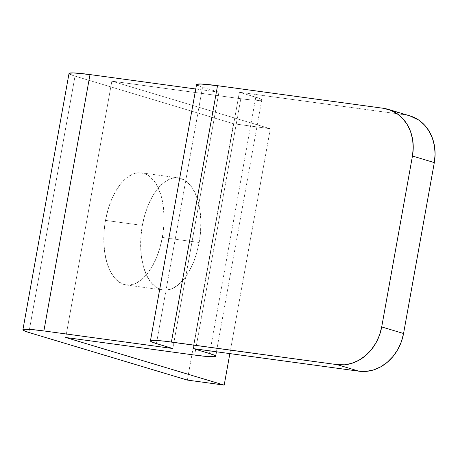 <?xml version="1.0" encoding="UTF-8"?>
<svg xmlns="http://www.w3.org/2000/svg" width="458" height="458" viewBox="0 0 458 458"><rect width="100%" height="100%" fill="white"/><g stroke="black" fill="none" stroke-linecap="round" stroke-linejoin="round"><path stroke-width="0.34" stroke-dasharray="2.29 1.72" d="M162.332 237.462A56.574 29.404 97.8 0 0 141.556 172.866A56.574 29.404 97.8 0 0 105.506 220.39L142.341 225.41A56.574 29.404 -82.2 0 1 178.397 177.887A56.574 29.404 -82.2 0 1 199.173 242.482L162.332 237.462L159.836 248.133L156.344 258.066L151.993 266.877L146.944 274.233L141.396 279.849L135.557 283.508L129.66 285.065L123.923 284.47L118.57 281.739L113.813 276.976L109.823 270.363L106.76 262.165L104.739 252.684L103.84 242.293L104.103 231.387L105.506 220.39L108.002 209.718L111.494 199.78L115.845 190.969L120.895 183.612L126.442 177.996L132.276 174.343L138.179 172.781L143.915 173.376L149.262 176.112L154.025 180.876L158.016 187.482L161.079 195.681L163.094 205.161L163.993 215.552L163.735 226.458L162.332 237.462L199.173 242.482L200.575 231.479L200.833 220.573L199.934 210.182L197.913 200.701L194.85 192.503L190.866 185.896L186.103 181.133L180.75 178.402L175.013 177.801L169.117 179.364L163.283 183.017L157.729 188.633L152.686 195.99L148.329 204.806L144.837 214.739L142.341 225.41L140.938 236.408L140.68 247.314L141.579 257.705L143.6 267.186L146.663 275.39L150.648 281.996L155.411 286.76L160.764 289.49L166.5 290.086L172.397 288.529L178.231 284.87L183.784 279.254L188.828 271.903L193.184 263.087L196.677 253.154L199.173 242.482A56.574 29.404 -82.2 0 1 163.117 290A56.574 29.404 -82.2 0 1 142.341 225.41L105.506 220.39A56.574 29.404 97.8 0 0 126.276 284.979A56.574 29.404 97.8 0 0 162.332 237.462M409.836 115.845L405.158 114.843L239.385 92.253L193.259 348.612L239.385 92.253L259.331 98.361L261.335 99.306L261.713 99.976L260.442 100.348L253.228 100.142L240.794 98.716L194.667 355.082L240.794 98.716L111.855 81.146L65.729 337.506L111.855 81.146L270.317 128.744L229.859 353.599L270.317 128.744L233.477 123.723L187.351 380.083L233.477 123.723L75.02 76.125L28.894 332.485L75.02 76.125L71.465 74.94M69.026 73.44A43.521 3.034 -169.8 0 0 75.02 76.125L233.477 123.723L270.317 128.744L111.855 81.146L240.794 98.716A43.521 3.034 -169.8 0 0 261.77 99.861A43.521 3.034 -169.8 0 0 255.776 97.176L210.119 350.908L255.776 97.176L239.385 92.253L405.158 114.843L383.3 108.283L405.158 114.843A43.521 37.058 -73.3 0 1 409.99 115.891M196.551 84.541A43.521 3.034 -169.8 0 0 202.545 87.232L218.935 92.155L195.749 88.995L218.935 92.155L172.809 348.515L218.935 92.155L202.545 87.232L156.418 343.592L202.545 87.232L198.99 86.047M141.556 172.866L178.397 177.887M126.276 284.979L163.117 290M261.77 99.861L216.439 351.773"/><path stroke-width="0.69" d="M187.351 380.083L224.191 385.104L229.859 353.599L224.191 385.104L65.729 337.506L194.667 355.082L65.729 337.506L224.191 385.104L187.351 380.083L28.894 332.485L187.351 380.083M198.99 86.047L196.986 85.096L196.608 84.427L200.741 84.003L217.527 85.686A43.521 3.034 -169.8 0 0 196.551 84.541L150.424 340.907A43.521 3.034 10.2 0 0 156.418 343.592L172.809 348.515L156.418 343.592L150.859 341.462L150.482 340.786L154.615 340.363L164.634 341.193L337.174 364.642L171.401 342.046L217.527 85.686L383.3 108.283L390.342 110.08L396.811 113.452L402.473 118.273L407.099 124.347L410.517 131.446L412.589 139.295L413.242 147.596L412.452 156.029L381.703 326.938L412.452 156.029L434.31 162.596L403.555 333.504L381.703 326.938L379.493 335.176L375.955 342.905L371.22 349.826L365.473 355.677L358.935 360.228L351.858 363.309L344.508 364.803L337.174 364.642L359.032 371.209L193.259 348.612L209.649 353.536L210.119 350.908L209.649 353.536L193.259 348.612L359.032 371.209L366.366 371.364L373.711 369.875L380.793 366.795L387.331 362.244L393.079 356.393L397.813 349.471L401.351 341.742L403.555 333.504L434.31 162.596L435.1 154.163L434.447 145.862L432.369 138.013L428.957 130.914L424.326 124.839L418.669 120.019L409.836 115.845M172.809 348.515L43.876 330.939L90.003 74.58L195.749 88.995L90.003 74.58A43.521 3.034 -169.8 0 0 69.026 73.44L22.9 329.8A43.521 3.034 10.2 0 1 43.876 330.939L172.809 348.515M22.9 329.8A43.521 3.034 10.2 0 0 28.894 332.485L23.335 330.355L22.957 329.686L24.228 329.313L31.442 329.52L43.876 330.939L90.003 74.58L73.217 72.896L69.084 73.32L69.461 73.99L71.465 74.94M209.649 353.536L215.208 355.666L215.581 356.335L214.315 356.708L207.102 356.501L194.667 355.082A43.521 3.034 10.2 0 0 215.644 356.221A43.521 3.034 10.2 0 0 209.649 353.536M150.424 340.907A43.521 3.034 10.2 0 1 171.401 342.046L217.527 85.686L383.3 108.283A43.521 37.058 106.7 0 1 388.132 109.33A43.521 37.058 106.7 0 1 412.452 156.029L434.31 162.596A43.521 37.058 -73.3 0 0 409.99 115.891L388.132 109.33M337.174 364.642L359.032 371.209A43.521 37.058 -73.3 0 0 403.555 333.504L381.703 326.938A43.521 37.058 106.7 0 1 337.174 364.642M216.439 351.773L215.644 356.221"/></g></svg>
